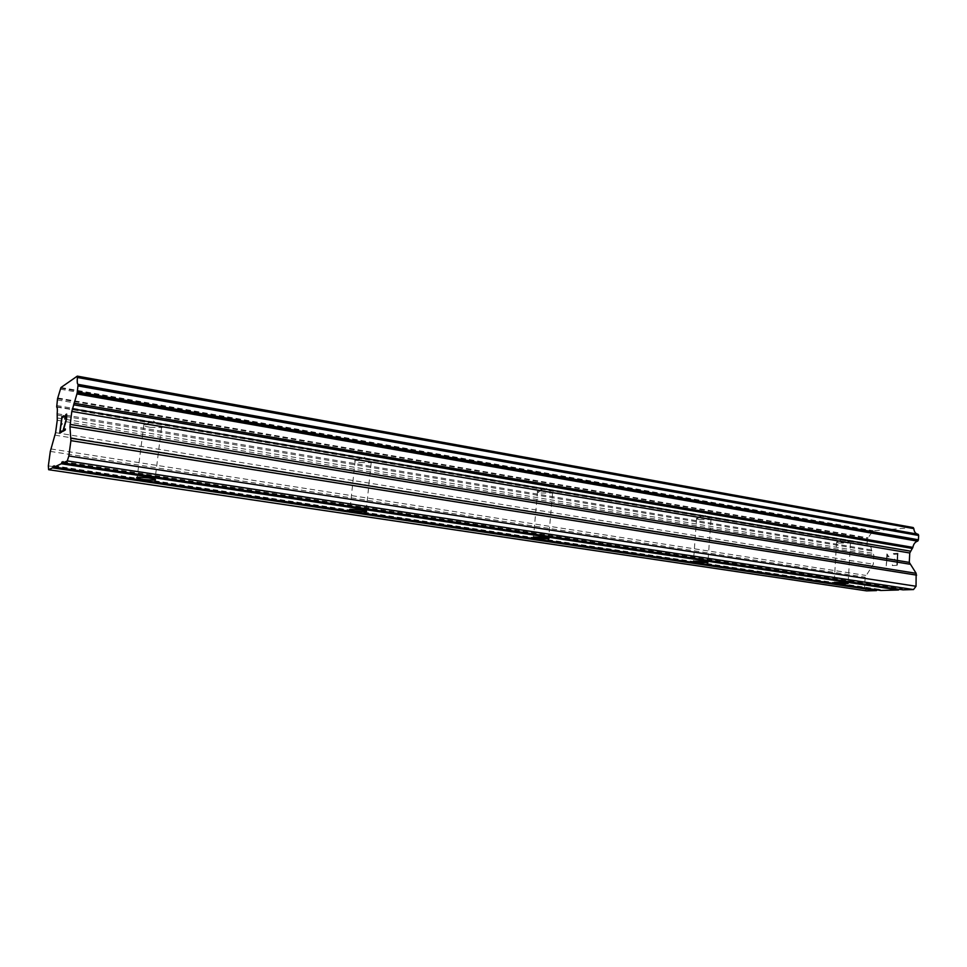 <?xml version="1.0" encoding="UTF-8"?>
<svg xmlns="http://www.w3.org/2000/svg" width="967" height="967" viewBox="0 0 967 967"><rect width="100%" height="100%" fill="white"/><g stroke="black" fill="none" stroke-linecap="round" stroke-linejoin="round"><path stroke-width="0.73" stroke-dasharray="4.83 3.63" d="M150.284 427.341L162.202 427.535C162.154 426.773 159.797 425.963 155.131 425.117L143.89 424.537C142.137 425.275 144.276 426.205 150.284 427.341M359.845 462.552L371.763 462.649L366.541 460.86L355.179 460.377C353.729 460.981 355.288 461.706 359.845 462.552M541.049 493.001L553.015 493.049L549.075 491.719L537.555 491.333C536.419 491.804 537.579 492.36 541.049 493.001M699.31 519.581L711.289 519.63L708.267 518.638L696.615 518.3C695.744 518.675 696.651 519.11 699.31 519.581M838.715 543.007L850.694 543.067L837.47 541.822L836.588 542.016L838.715 543.007M61.948 417.889L63.737 416.825L63.858 415.762M61.102 424.392L61.973 417.901M62.057 423.824L60.921 425.468M60.075 431.983L60.957 425.48M61.84 430.98L61.658 432.068M59.676 433.192L61.683 432.08M64.692 419.049L66.469 415.181M66.638 414.069L66.856 416.862M66.252 420.162L66.892 416.862M65.345 423.558L66.288 420.174M63.496 430.037L65.369 423.558M65.236 430.049L65.381 428.949M62.831 431.403L65.26 430.061M897.376 554.115L897.122 558.914L897.364 554.103L892.928 554.369L892.964 553.571L892.94 554.369L897.376 554.115M894.705 559.047L894.656 559.845L894.68 559.047M897.086 559.724L896.82 564.535L897.062 559.712M892.384 564.752L892.336 565.55L892.372 564.752M892.336 565.55L897.364 565.308L898.005 553.281L892.964 553.571L897.98 553.269L897.34 565.308L892.323 565.55M888.891 556.932L888.927 556.098L888.866 556.932L887.96 556.327L888.866 556.932M888.129 555.554L886.993 553.934L888.117 555.554M886.896 553.946L886.243 565.864L886.872 553.946M886.243 565.864L887.38 555.457L887.972 556.327L887.355 555.457L886.231 565.864M899.032 589.266L902.247 588.818L902.96 589.858M876.984 589.906L880.091 589.447L880.78 590.474M913.199 527.559L873.201 530.75L867.604 538.317L867.073 543.345L867.955 544.578C870.034 545.183 871.194 546.984 871.472 549.993L873.817 555.106L873.31 564.232L865.175 577.178L864.571 587.827L866.577 590.873M917.876 534.207L78.134 384.37M63 462.335L899.31 588.891M62.94 461.597L902.247 588.818M60.957 387.525L873.201 530.75M60.764 388.166L872.887 531.185M60.486 389.193L872.476 531.898M57.174 413.731L871.472 549.993M57.126 415.048L871.787 551.009M48.35 465.876L864.571 587.827M54.176 466.481L877.274 589.532M54.116 465.78L880.091 589.447M57.839 397.981L868.148 537.882M57.585 398.585L867.653 538.268M57.549 398.67L867.604 538.317M57.295 399.915L867.302 539.211M56.533 405.524L867.073 543.345M56.473 406.636L867.278 544.203M56.473 406.66L867.302 544.228M56.654 407.022L867.762 544.542M57.367 417.986L873.394 553.378M57.258 420.246L873.817 555.106M55.578 432.66L873.31 564.232M55.046 435.174L872.693 566.009M50.828 448.93L865.779 575.413M50.308 451.42L865.175 577.178M161.477 427.922L155.046 479.354M145.63 424.332L153.354 421.008L162.202 427.535M371.159 463.024L366.155 510.963M356.714 460.171L363.689 456.847L371.763 462.649M552.544 493.388L548.64 538.317M538.873 491.115L545.436 487.815L553.015 493.049M710.938 519.92L707.929 562.214M697.703 518.094L704.073 514.843L711.289 519.63M850.452 543.309L848.132 583.27M837.47 541.822L843.744 538.631L850.694 543.067M836.588 542.016L834.195 582.327M696.615 518.3L693.496 561.126M537.555 491.333L533.53 536.999M355.179 460.377L349.994 509.295M143.89 424.537L137.205 477.19M56.594 407.01L867.725 544.53M56.678 407.022L867.955 544.578"/><path stroke-width="1.45" d="M148.495 477.879C154.527 478.883 156.678 479.644 154.938 480.176L143.696 479.511C137.64 478.508 135.477 477.734 137.205 477.19L148.495 477.879M361.392 509.899C365.949 510.649 367.508 511.241 366.082 511.676L354.72 511.084C350.127 510.334 348.555 509.742 349.994 509.295L361.392 509.899M545.086 537.531C548.543 538.099 549.715 538.546 548.591 538.897L537.072 538.365C533.579 537.797 532.394 537.35 533.53 536.999L545.086 537.531M705.197 561.622L707.892 562.661L696.228 562.178L693.496 561.126L705.197 561.622M845.992 582.799L848.119 583.609L836.346 583.137L834.195 582.327L845.992 582.799M61.948 417.889L61.066 424.392L62.021 423.848L60.921 425.468L60.051 431.971L61.803 431.004L61.658 432.068L59.676 433.192L61.864 416.946L63.858 415.737L63.713 416.825L61.948 417.889M61.066 424.392L62.033 423.824M60.051 431.971L61.803 430.98M63.858 415.762L61.888 416.958L59.7 433.168M66.602 417.067L66.445 418.518L66.65 415.713L65.804 415.556L64.729 419.025M64.825 418.058L65.2 416.366L64.849 418.07M65.2 416.366L65.478 415.459L65.236 416.366M65.478 415.459L65.925 414.48L65.514 415.472M66.602 414.069L66.638 418.493L63.471 430.037L65.381 428.973M63.471 430.037L65.381 428.949L65.236 430.049L62.831 431.403L66.409 418.518L62.867 431.391M66.433 415.181L66.638 417.079M78.109 384.358L77.142 393.231L71.8 411.434L69.95 426.749L70.905 440.638L68.85 455.989L67.291 460.921L63.048 462.927L62.94 461.597L61.259 463.761L54.225 467.073L54.116 465.78L52.52 467.871L48.628 469.708L48.35 465.876L50.308 451.42L55.578 432.66L57.258 420.246L57.174 413.731C57.549 409.73 57.391 407.494 56.678 407.022L57.549 398.67L60.957 387.525L77.312 376.127L77.396 377.481L913.839 528.635L913.199 527.559L77.312 376.127M78.001 384.346C77.227 383.851 77.034 381.554 77.396 377.481M54.225 467.073L880.78 590.474L898.488 589.991L899.032 589.266M48.628 469.708L866.577 590.873L876.477 590.595L876.984 589.906M917.574 534.147C915.386 533.494 914.141 531.657 913.839 528.635M63.048 462.927L902.96 589.858L913.501 589.568L916.039 586.256L916.148 573.322L909.282 562.395L909.766 552.991L912.872 547.37C913.537 544.07 915.096 541.991 917.538 541.145L918.42 539.791L918.65 535.464L917.925 534.207L78.134 384.37L917.925 534.207M61.767 462.153L63 462.335M61.259 463.761L898.488 589.991M67.291 460.921L913.501 589.568M68.85 455.989L916.039 586.256M73.589 404.81L912.413 548.47M73.951 403.227L912.872 547.37M77.372 376.622L913.489 527.958M52.52 467.871L876.477 590.595M53.004 466.312L54.176 466.481M70.905 440.638L916.607 575.135M71.014 438.22L916.148 573.322M69.95 426.749L909.729 564.184M70.059 424.368L909.282 562.395M71.8 411.434L909.766 552.991M72.356 408.799L910.418 551.142M76.84 393.92L917.538 541.145M77.13 393.279L918.082 540.746L77.142 393.231M77.42 391.901L918.42 539.791M78.218 385.954L918.65 535.464M78.267 384.781L918.42 534.582M78.267 384.721L918.384 534.521M155.046 479.354L154.938 480.176M366.155 510.963L366.082 511.676"/></g></svg>
